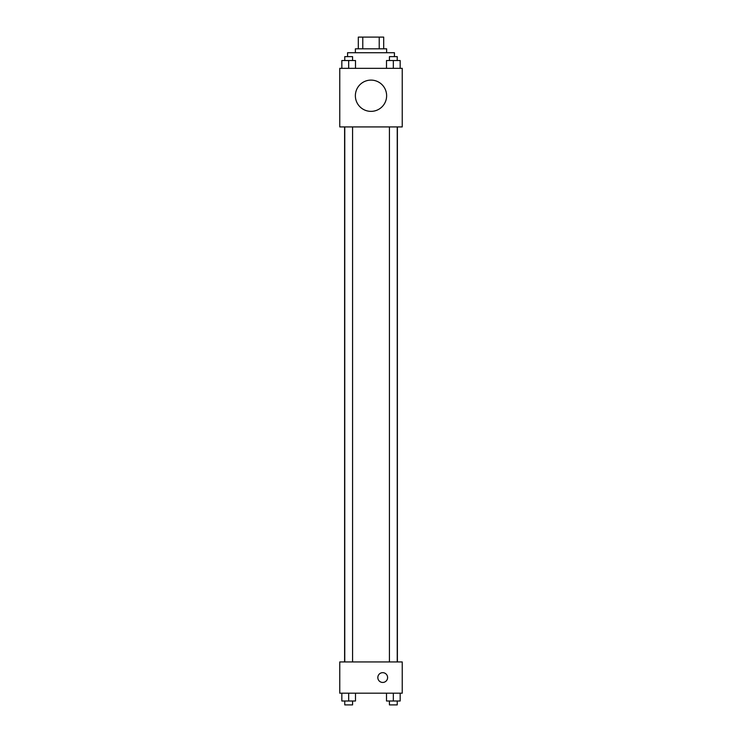 <?xml version="1.0" encoding="UTF-8"?>
<svg xmlns="http://www.w3.org/2000/svg" width="742" height="742" viewBox="0 0 742 742"><rect width="100%" height="100%" fill="white"/><g stroke="black" fill="none" stroke-linecap="round" stroke-linejoin="round"><path stroke-width="1.11" d="M362.782 48.814L362.782 37.1L358.312 37.1L358.312 48.814L358.312 37.1M362.782 37.1L383.688 37.1L383.688 48.814M379.218 48.814L379.218 37.1M355.381 52.719L355.381 48.814L386.619 48.814L386.619 52.719M394.429 56.624L394.429 52.719L347.571 52.719L347.571 56.624M339.762 68.338L402.238 68.338L402.238 126.919L339.762 126.919L339.762 68.338M371 111.365A15.619 15.619 0 0 1 357.468 87.927A15.619 15.619 0 0 1 384.532 87.927A15.619 15.619 0 0 1 371 111.365M339.762 661.938L402.238 661.938L402.238 693.186L339.762 693.186L339.762 661.938M382.714 682.445A4.879 4.879 0 0 1 378.485 675.118A4.879 4.879 0 0 1 386.944 675.118A4.879 4.879 0 0 1 382.714 682.445M386.508 693.186L386.508 700.995L400.17 700.995L400.17 693.186L400.17 700.995M393.334 700.995L393.334 693.186M397.239 700.995L397.239 704.9L389.429 704.9L389.429 700.995M341.83 693.186L341.83 700.995L355.492 700.995L355.492 693.186L355.492 700.995M348.666 700.995L348.666 693.186M352.571 700.995L352.571 704.9L344.761 704.9L344.761 700.995M386.508 68.338L386.508 60.529L400.17 60.529L400.17 68.338L400.17 60.529M393.334 68.338L393.334 60.529M397.239 60.529L397.239 56.624L389.429 56.624L389.429 60.529M341.83 68.338L341.83 60.529L355.492 60.529L355.492 68.338L355.492 60.529M348.666 68.338L348.666 60.529M352.571 60.529L352.571 56.624L344.761 56.624L344.761 60.529M397.397 661.938L397.397 126.919M344.603 661.938L344.603 126.919M389.429 126.919L389.429 661.938M397.239 126.919L397.239 661.938M352.571 661.938L352.571 126.919M344.761 661.938L344.761 126.919"/></g></svg>
